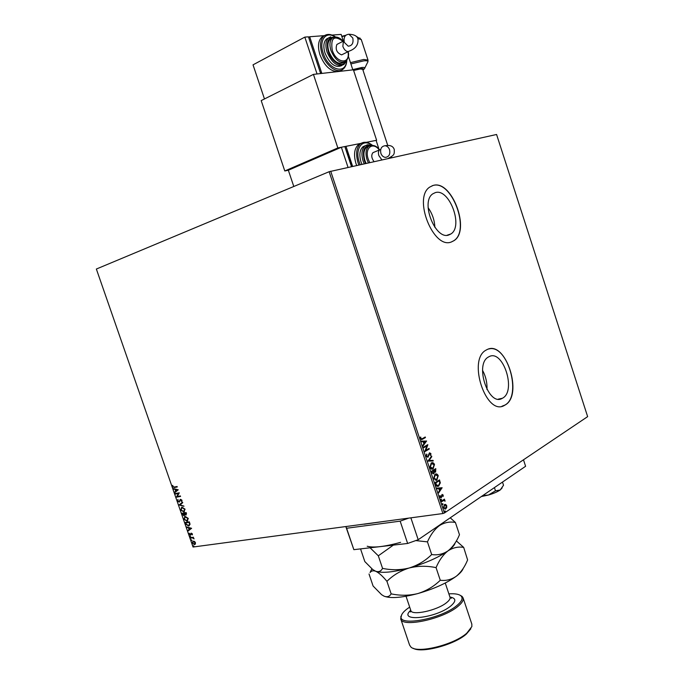 <?xml version="1.0" encoding="UTF-8"?>
<svg xmlns="http://www.w3.org/2000/svg" width="684" height="684" viewBox="0 0 684 684"><rect width="100%" height="100%" fill="white"/><g stroke="black" fill="none" stroke-linecap="round" stroke-linejoin="round"><path stroke-width="1.03" d="M435.238 192.649L432.852 193.811C420.036 201.737 435.546 240.785 449.055 234.877L450.91 233.945C463.709 226.353 449.166 187.784 435.238 192.649M488.932 356.74L488.556 356.945C474.14 364.016 488.624 407.168 502.364 398.276L502.501 398.199C516.788 391.103 502.937 348.618 488.932 356.74M486.82 349.721L486.196 350.054C467.01 359.51 486.358 417.103 504.655 405.27L504.937 405.108C523.876 395.463 505.536 339.136 486.82 349.721M501.945 406.245L504.766 405.142C522.585 396.216 507.425 343.274 488.692 349.02M433.075 185.467L429.766 187.074C412.64 197.753 433.588 250.019 451.534 241.897L453.902 240.708C470.994 230.619 451.765 179.217 433.075 185.467M451.354 241.956L453.731 240.759C470.823 230.679 451.602 179.276 432.904 185.535L432.083 185.792M194.487 541.412L195.444 542.626L195.385 543.985L194.436 544.592L192.238 543.07L193.059 541.138L194.487 541.412M190.417 537.667L193.512 537.222L193.221 537.769L194.042 538.906L192.708 537.923L190.579 538.146L190.417 537.667M192.418 533.913L192.298 534.897L191.435 533.606L190.426 535.162L189.186 534.289L189.263 533.246L190.246 534.691L191.204 533.135L192.418 533.913M185.646 523.944L185.142 522.499L189.365 521.841L190.058 524.286L188.528 525.996L185.646 523.944L185.441 522.456M181.935 513.274L186.151 512.572L186.458 513.462L185.98 515.052L184.808 514.625L184.073 515.787L182.363 514.513L181.935 513.274M179.028 504.92L182.542 502.184L182.722 502.706L180.054 504.783L183.953 506.263L179.054 504.997L182.56 502.244M175.258 494.079L175.095 493.6L179.285 492.831L177.242 496.516L180.371 495.951L180.542 496.43L176.344 497.191L178.379 493.506L175.258 494.079L175.395 493.549M174.3 487.034L177.088 486.504L177.259 486.982L174.429 487.521L172.565 486.657L172.642 485.392L172.992 486.572L174.3 487.034M442.899 513.539L193.042 547.029L96.359 269.034L329.132 171.71L496.584 134.483L587.641 416.633L444.429 512.991L442.899 513.539L329.132 171.71M178.233 489.787L174.762 492.642L174.582 492.121L175.694 491.232L175.087 489.488L173.343 488.573L178.233 489.787M177.549 500.996L177.977 499.431L177.968 500.885L178.977 501.629L180.61 499.303L181.978 500.243L181.688 501.577L181.542 500.312L180.79 499.782L179.14 502.107L177.549 500.996L178.054 499.517M182.021 507.186L185.082 509.17L183.851 511.94L180.67 509.956L182.021 507.186M185.236 516.437L188.305 518.438L187.108 521.174L183.876 519.19L185.236 516.437M191.614 528.296L188.1 530.998L187.92 530.485L189.049 529.638L188.442 527.903L186.689 526.954L191.614 528.296M190.186 536.119L190.503 536.906L190.186 536.119M191.46 539.77L191.776 540.557L191.46 539.77M193.529 545.712L193.846 546.499L193.529 545.712M445.669 504.441L446.712 505.664L446.712 507.571L445.558 509.016L443.412 507.861L444.352 504.63L445.669 504.441L446.712 505.664M441.274 501.218L444.472 499.123L444.198 500.013L445.096 501.184L443.677 500.466L441.471 501.799L441.274 501.218M443.189 495.062L443.112 496.481L442.197 495.071L441.052 497.807L439.838 497.114L439.872 495.635L440.906 497.2L442.086 494.438L443.189 495.062L442.804 496.353M435.682 484.417L435.101 482.656L439.504 479.886L440.325 482.921L438.547 486.102C437.375 486.769 436.418 486.213 435.682 484.417M431.339 471.353L435.768 468.643L435.614 472.131L434.434 471.994L433.699 473.892L431.843 472.875L431.339 471.353M427.936 461.119L431.578 456.04L431.792 456.673L429.03 460.529L433.015 460.349L433.228 460.982L427.936 461.119M423.516 447.84L423.319 447.259L427.799 444.668L425.73 450.405L429.065 448.465L429.253 449.046L424.781 451.654L426.859 445.917L423.516 447.84M422.267 438.683L425.251 436.99L425.448 437.572L422.293 439.359L420.369 438.795L420.412 437.059L420.831 438.521L422.267 438.683M330.705 171.197L444.429 512.991M426.577 440.975L422.934 446.088L422.721 445.446L423.9 443.839L423.191 441.702L421.489 441.736L421.276 441.103L426.611 441.077M426.217 456.365L426.628 454.073L426.662 456.048L427.739 456.681L429.432 452.894L430.92 453.637L430.655 455.544L430.458 453.894L429.646 453.466L427.962 457.254L426.217 456.365M431.211 463.008L431.365 462.931C432.579 462.247 433.63 462.769 434.52 464.47L432.989 468.933C431.784 469.583 430.74 469.053 429.868 467.343L431.211 463.008M434.964 474.286L435.144 474.183C436.349 473.516 437.384 474.029 438.256 475.713L436.691 480.228L433.63 478.646L434.964 474.286M442.112 487.718L438.555 493.061L438.35 492.42L439.504 490.736L438.795 488.615L437.119 488.735L436.914 488.102L442.146 487.82M440.966 499.175L441.496 499.414L441.248 500.166L440.966 499.175M442.454 503.638L442.984 503.877L442.728 504.638L442.454 503.638M444.874 510.914L445.404 511.153L445.139 511.914L444.874 510.914M486.982 389.572C487.273 382.766 485.794 376.354 482.536 370.352M434.887 227.396C434.545 220.162 432.288 213.588 428.107 207.688M424.935 437.17L425.448 437.572M425.089 437.64L421.335 439.709M420.378 437.196L420.857 437.161M420.498 437.23L420.771 438.102M420.472 438.589L421.361 439.017M426.252 441.146L422.84 445.797M421.293 441.163L426.217 441.043M423.738 441.684L423.926 443.386L425.516 441.642L423.738 441.684L424.277 443.326M425.73 450.405L427.842 444.797M428.748 448.644L429.253 449.046M428.902 449.106L424.747 451.534M423.481 447.729L426.859 445.917M426.483 454.33L427.013 454.415M426.654 454.484L426.662 456.048M426.303 456.108L427.363 456.75M429.586 452.817L430.92 453.637M430.561 453.697L430.398 455.364M429.287 453.526L429.184 454.15M428.825 454.219L428.979 455.134M428.62 455.202L427.962 457.254M431.322 456.399L431.792 456.673M431.433 456.732L429.03 460.529M428.671 460.589L433.015 460.349M432.656 460.418L432.852 460.999M431.835 462.743L434.52 464.47M434.16 464.53L433.177 468.831M432.818 468.891L432.177 469.173M431.886 463.376L431.048 463.658L429.962 467.104L432.143 468.523M432.981 468.249L434.075 464.769L431.536 463.521L430.322 467.044L432.981 468.249M435.46 468.839L435.614 472.131M433.699 473.892L434.434 471.994M431.852 472.387L433.511 473.311L433.639 470.652L431.63 471.721L433.075 473.405M433.836 470.729L435.409 471.55L435.511 469.506L433.741 470.43L434.973 471.661M433.741 470.43L434.195 470.669M435.511 469.506L434.092 470.37M431.63 471.721L432.211 472.328M433.639 470.652L431.989 471.661M435.623 473.995L438.256 475.713M437.897 475.765L436.922 480.1M436.563 480.151L435.888 480.45M435.665 474.636L434.802 474.927L433.716 478.398L435.853 479.809M436.725 479.518L437.811 476.013L435.332 474.773L434.075 478.338L436.725 479.518M439.196 480.082L440.325 482.921M439.966 482.981L438.803 485.956M438.444 486.016L437.709 486.341M436.23 485.127L438.606 485.375L439.812 482.878L439.248 480.749L435.383 483.007L436.23 485.127L437.709 485.683M439.248 480.749L435.742 482.947L436.589 485.067M441.787 487.872L438.453 492.736M436.922 488.128L441.753 487.777M439.325 488.573L439.513 490.257L441.069 488.444L439.325 488.573L439.872 490.197M441.59 495.455L441.608 497.225M441.248 497.277L441.18 497.738M439.821 495.789L440.282 495.772M439.923 495.823L440.214 496.789M439.855 496.841L440.599 497.225M442.138 494.421L442.83 495.113M440.932 499.2L441.496 499.414M441.137 499.465L440.975 500.166M444.164 499.329L444.668 499.705M443.839 500.064L445.053 500.671M443.309 500.517L441.419 501.646M442.42 503.663L442.984 503.877M442.625 503.928L442.454 504.63M446.353 505.715L446.712 507.571M446.353 507.622L445.763 508.896M445.404 508.939L444.933 509.161M444.822 504.407L445.31 504.493M444.874 505.049L444.181 505.262L443.446 507.648L444.874 508.528M445.575 508.315L446.327 505.921L444.711 505.117L443.805 507.596L445.575 508.315M444.839 510.939L445.404 511.153M445.036 511.204L444.874 511.897M177.233 486.905L174.702 487.384L172.565 486.657M172.838 486.529L172.838 485.478M175.01 492.446L174.582 492.121M174.856 491.993L175.694 491.232M175.968 491.103L175.087 489.488M175.361 489.351L173.531 489.094M176.053 490.95L177.507 489.881L175.591 489.607L176.053 490.95L177.233 490.009L175.591 489.607M180.508 496.345L176.344 497.191M176.575 496.943L178.379 493.506M178.652 493.369L175.531 493.942M179.61 501.261L180.054 499.662M181.841 501.346L181.294 501.244M181.568 501.107L181.542 500.312M181.816 500.175L181.063 499.645M179.413 501.971L177.823 500.859M183.876 506.04L179.054 504.997M184.423 511.709L183.705 511.974M183.979 511.829L180.67 509.956M180.935 509.819L181.611 507.306M184.133 511.264L184.928 509.127L182.466 507.528L181.884 507.75M183.543 511.495L184.654 509.264L182.089 507.69L181.089 509.871L183.543 511.495M186.176 514.924L184.808 514.625M184.338 515.65L182.363 514.513M182.637 514.377L182.235 513.222M184.21 515.163L184.364 513.282L182.534 513.684L183.902 515.308L184.099 513.419L182.534 513.684M186.022 514.454L186.151 512.991L184.526 513.351L185.732 514.59L185.886 513.128L184.526 513.351M187.664 520.943L186.92 521.217M187.194 521.071L183.876 519.19M184.15 519.045L184.8 516.557M187.373 520.507L188.143 518.386L185.68 516.779L185.073 517.001M186.758 520.738L187.878 518.532L185.27 516.942L184.304 519.105L186.758 520.738M189.34 525.705L188.528 525.996M188.793 525.859L185.911 523.799M189.032 525.278L189.836 523.953L189.374 522.243L185.74 522.909L186.467 524.679L188.528 525.492L189.571 524.089L189.1 522.379L185.74 522.909M188.348 530.81L187.92 530.485M188.185 530.339L189.049 529.638M189.323 529.501L188.442 527.903M188.716 527.757L186.869 527.467M189.417 529.373L190.87 528.347L188.946 528.039L189.417 529.373L190.605 528.493L188.946 528.039M192.409 534.649L191.93 534.657M192.204 534.512L192.05 533.99M192.315 533.853L191.469 533.597M190.699 535.025L189.186 534.289M189.451 534.144L189.417 533.34M190.913 533.836L190.862 533.34M190.674 536.769L189.972 536.564M193.88 538.359L192.708 537.923M192.982 537.778L190.579 538.146M191.939 540.42L191.246 540.215M195.043 544.37L194.436 544.592M194.709 544.447L192.238 543.07M192.503 542.925L192.905 541.181M194.769 543.917L195.333 542.532L193.17 541.634M194.273 544.122L195.068 542.677L193.247 541.608L192.614 543.019L194.273 544.122M194.008 546.362L193.315 546.157M389.649 520.669L364.204 524.218M502.484 482.083L503.527 485.255L500.175 490.018L495.472 490.804L488.461 495.028L482.776 495.558M494.412 487.598L495.472 490.804M481.305 496.567L488.461 495.028C493.489 493.532 497.388 491.864 500.175 490.018L502.124 487.931M523.482 459.802L525.603 466.283L418.198 539.71L407.647 543.464L353.85 549.662L345.822 526.552M407.647 543.464L400.157 521.148L346.6 528.253L353.85 549.662M400.157 521.148L408.741 518.113M345.856 526.543L346.6 528.253M410.87 517.831L418.198 539.71M389.564 149.745C390.419 154.233 389.059 156.773 385.485 157.371C383.348 157.158 381.817 155.815 380.885 153.353C380.022 148.855 381.398 146.316 385.015 145.735C387.127 145.966 388.649 147.308 389.564 149.745M374.02 161.612C371.446 158.013 371.096 155.029 372.96 152.66L373.84 152.293M368.762 146.282L366.701 147.154C363.734 149.856 363.136 154.319 364.931 160.543L366.085 163.365M365.273 145.692L363.059 146.675C359.656 149.762 358.98 154.849 361.024 161.946L361.921 164.288M361.024 143.366L358.536 144.538C354.286 148.402 353.44 154.755 355.988 163.596L356.663 165.451M379.022 149.292L376.089 140.382L366.197 142.34L376.627 140.28L353.397 69.802L313.434 74.385L261.194 100.599L284.792 170.974L288.34 170.222L293.795 186.484M352.619 166.349L345.993 146.333L344.916 146.795M351.884 166.511L345.189 147.624M313.434 74.385L337.845 147.941L361.015 143.358L345.993 146.333M351.473 166.597L344.839 146.564L341.359 147.248L288.34 170.222M348.028 167.366L341.359 147.248M337.845 147.941L284.792 170.974M376.217 140.793L376.627 140.28M352.807 38.03C353.662 43.075 352.132 45.794 348.216 46.187L344.317 42.399C343.453 37.338 345.001 34.619 348.951 34.243L352.807 38.03M348.412 51.522L341.59 54.882C336.742 52.788 335.169 49.308 336.879 44.451L337.665 44.041M332.039 38.278L330.21 39.244C327.662 41.801 327.226 45.913 328.91 51.582C333.211 61.312 338.144 64.946 343.719 62.466L343.907 62.372M328.559 37.919L326.499 39.014C323.592 41.938 323.096 46.632 325.003 53.087C329.902 64.142 335.528 68.289 341.889 65.519M324.096 35.85L321.796 37.141C318.163 40.809 317.538 46.657 319.924 54.711C324.344 65.707 330.235 71.341 337.597 71.615L340.777 70.375M348.344 56.208L352.841 69.862L321.831 73.419L309.672 36.739L308.621 37.304M343.368 41.1L341.154 34.397L332.022 35.081M320.463 73.034L308.869 38.056M324.37 35.645L309.672 36.739M320.42 72.897L320.847 72.846M304.825 37.107L308.467 36.833L320.642 73.556L317.051 73.966L304.825 37.107L253.029 64.843L264.469 98.958M353.619 70.461L360.117 68.999L362.7 69.323L387.751 145.444M409.682 607.101L407.168 608.863C403.799 611.419 401.85 613.745 401.303 615.831C396.857 627.014 440.966 619.14 456.826 605.571C461.888 601.39 463.265 598.158 460.956 595.875C458.87 594.122 454.843 593.456 448.866 593.866M460.024 595.217L462.102 596.414L463.119 597.961C463.735 600.244 461.991 603.057 457.887 606.417C443.112 619.097 401.628 627.921 400.721 618.84L401.602 614.95M470.849 628.776L466.343 634.077C454.415 644.824 421.421 653.562 413.196 648.27M400.79 619.029L409.579 645.08L410.887 646.987C417.172 653.861 453.791 644.918 466.813 633.153L471.857 626.587L471.815 624.047M455.116 542.985C454.509 545.225 452.124 547.867 447.96 550.902C452.748 547.097 456.587 541.702 459.477 534.726L455.407 522.473L450.234 517.805M431.681 554.544C425.328 560.794 417.838 565.275 409.203 567.994C417.915 565.83 426.867 565.711 436.059 567.626C439.188 560.256 443.155 554.681 447.96 550.902C442.976 554.194 437.555 555.408 431.681 554.544L427.449 541.873C430.629 534.631 434.648 529.194 439.521 525.551C444.557 522.448 449.858 521.422 455.407 522.473M463.23 568.378C462.452 570.661 460.17 573.26 456.382 576.176C461.042 572.294 464.787 566.874 467.608 559.922L463.684 547.388C458.194 546.473 452.953 547.645 447.96 550.902C438.359 557.563 425.439 563.257 409.203 567.994C400.491 570.148 391.607 570.276 382.553 568.37L378.32 555.81L393.36 545.105M415.735 540.582L427.449 541.873M382.553 568.37C381.031 571.285 378.731 572.243 375.644 571.243L372.797 569.584L364.82 561.564L360.75 549.517L361.143 548.816M370.087 547.79L378.32 555.81M361.109 548.824L360.75 549.517M371.839 568.84L370.061 572.517C371.352 570.824 373.216 570.396 375.644 571.243C378.859 572.713 382.621 576.082 386.93 581.332C393.146 575.167 400.576 570.721 409.203 567.994C393.18 572.286 381.988 573.372 375.644 571.243L375.183 571.046M400.593 542.344C384.57 546.73 373.438 548.029 367.205 546.234M443.771 522.225L433.69 529.117M463.684 547.388L456.433 540.976M369.027 573.996L373.088 586.008L381.595 594.687L384.066 596.174C387.212 597.363 389.572 596.585 391.154 593.849C400.2 595.781 409.083 595.687 417.796 593.575C426.423 590.899 433.921 586.462 440.274 580.254C446.088 580.972 451.457 579.613 456.382 576.176C446.883 583.101 434.024 588.898 417.796 593.575C401.756 597.773 390.521 598.645 384.066 596.174L383.963 596.123M391.154 593.849L386.93 581.332M440.274 580.254L436.059 567.626M381.886 159.868L378.876 155.644C378.098 152.959 378.346 151.036 379.62 149.873L380.535 149.497M358.895 164.955L358.065 162.732C355.518 153.874 356.364 147.513 360.605 143.649L363.546 142.383M371.959 145.299C362.759 137.792 354.423 148.608 359.322 162.322L360.212 164.664M364.179 163.784L363.11 161.082C361.058 153.977 361.733 148.873 365.136 145.786L367.496 144.777M370.6 145.444C364.102 145.504 362.024 150.574 364.367 160.672L365.504 163.493M368.36 162.86L367.026 159.68C365.23 153.447 365.82 148.975 368.787 146.273L370.856 145.393M379.312 149.976C372.754 141.212 364.273 148.112 368.283 159.261L369.702 162.561M348.951 34.243C354.303 34.482 357.304 36.072 357.954 39.022C358.527 44.716 355.603 48.752 349.208 51.129L348.122 51.574C345.924 51.437 344.163 49.718 342.855 46.401L343.402 41.083L343.975 40.741M346.814 60.372C346.626 64.305 345.394 67.229 343.103 69.152C337.52 74.325 325.755 65.878 321.959 53.66C319.573 45.597 320.189 39.74 323.814 36.072L326.482 34.679M335.1 37.03C325.994 30.541 318.616 40.27 323.233 53.258C328.286 69.939 345.984 75.24 346.514 60.739M346.361 60.902L343.966 64.476C337.605 67.297 331.971 63.159 327.046 52.044C325.131 45.571 325.627 40.878 328.534 37.945L330.671 36.833M333.852 37.278C327.867 37.552 326.029 42.34 328.32 51.633C331.552 62.235 342.333 68.315 345.574 61.594M348.165 51.651C349.182 55.062 348.387 58.32 345.762 61.449C340.204 63.92 335.263 60.277 330.953 50.531C329.278 44.853 329.705 40.732 332.244 38.176L334.117 37.201M342.958 41.314C334.083 34.935 330.5 37.868 332.227 50.12C336.34 63.629 350.559 64.835 347.968 51.745M343.197 40.604L343.941 40.365M350.464 62.637L363.794 59.457L368.018 60.115M364.794 68.058L367.513 62.543C368.659 61.081 367.419 60.517 363.811 60.85L350.892 63.928M345.369 35.705L341.906 36.671M352.764 69.606L361.691 67.511C364.392 67.237 365.316 67.63 364.478 68.699L362.982 70.178M362.939 70.059C364.153 68.879 363.418 68.426 360.742 68.691L353.568 70.324M361.263 39.544L357.8 38.62M357.27 37.603L360.152 38.167M406.031 596.26L410.793 610.41C411.417 616.028 437.238 610.496 446.609 602.621C449.26 600.509 450.397 598.731 450.012 597.286L449.978 597.175M449.927 597.029C456.142 598.107 456.433 601.082 450.799 605.973C435.734 618.575 397.13 622.372 410.742 610.265M498.32 399.123L502.364 398.276M447.054 235.245L450.91 233.945M391.419 156.61L391.778 157.679M388.076 158.5C394.146 154.986 394.463 155.071 394.249 149.428C392.402 144.281 386.87 145.572 385.015 145.735M372.438 145.316C368.172 141.939 364.221 141.374 360.605 143.649L358.536 144.538M371.66 145.299L367.761 144.734L363.059 146.675M379.517 149.89C376.593 145.701 373.011 144.495 368.787 146.273L366.701 147.154M372.96 152.66L380.714 149.42M335.562 37.004C331.124 33.918 327.208 33.61 323.814 36.072L321.796 37.141M334.869 37.056L328.534 37.945L326.499 39.014M343.154 41.211C339.196 37.013 335.562 35.995 332.244 38.176L330.21 39.244M336.879 44.451L343.975 40.792M341.786 36.32L345.813 35.243M367.932 61.791L368.001 60.072L361.246 39.492L356.133 36.261M460.956 595.875L462.102 596.414M410.956 610.795L410.443 611.958L410.819 610.504M471.874 624.236L463.119 597.961M450.072 597.568L451.329 598.278L450.012 597.286L445.25 583.016M371.916 568.908L370.061 572.517M401.303 615.831L400.713 616.951"/></g></svg>
